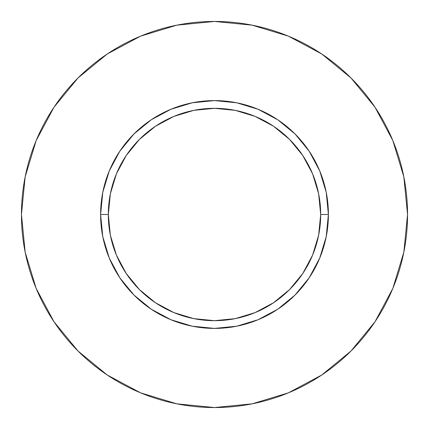 <?xml version="1.0" encoding="UTF-8"?>
<svg xmlns="http://www.w3.org/2000/svg" width="429" height="429" viewBox="0 0 429 429"><rect width="100%" height="100%" fill="white"/><g stroke="black" fill="none" stroke-linecap="round" stroke-linejoin="round"><path stroke-width="0.64" d="M320.678 214.5L328.399 214.5A113.9 113.9 0 0 1 214.5 328.399A113.9 113.9 0 0 1 100.6 214.5L108.323 214.5A106.177 106.177 0 0 1 214.5 108.323A106.177 106.177 0 0 1 320.678 214.5A106.177 106.177 0 0 1 214.5 320.678A106.177 106.177 0 0 1 108.323 214.5L110.36 235.215L116.404 255.132L126.217 273.488L139.42 289.58L155.512 302.783L173.868 312.596L193.785 318.64L214.5 320.678L235.215 318.64L255.132 312.596L273.488 302.783L289.58 289.58L302.783 273.488L312.596 255.132L318.64 235.215L320.678 214.5L318.64 193.785L312.596 173.868L302.783 155.512L289.58 139.42L273.488 126.217L255.132 116.404L235.215 110.36L214.5 108.323L193.785 110.36L173.868 116.404L155.512 126.217L139.42 139.42L126.217 155.512L116.404 173.868L110.36 193.785L108.323 214.5L100.6 214.5L102.788 192.278L109.272 170.914L119.798 151.222L133.961 133.961L151.222 119.798L170.914 109.272L192.278 102.788L214.5 100.6L236.722 102.788L258.086 109.272L277.777 119.798L295.039 133.961L309.202 151.222L319.728 170.914L326.212 192.278L328.399 214.5L326.212 236.722L319.728 258.086L309.202 277.777L295.039 295.039L277.777 309.202L258.086 319.728L236.722 326.212L214.5 328.399L192.278 326.212L170.914 319.728L151.222 309.202L133.961 295.039L119.798 277.777L109.272 258.086L102.788 236.722L100.6 214.5A113.9 113.9 0 0 1 214.5 100.6A113.9 113.9 0 0 1 328.399 214.5L320.678 214.5M407.55 214.5A193.05 193.05 0 0 0 214.5 21.45A193.05 193.05 0 0 0 21.45 214.5A193.05 193.05 0 0 1 214.5 21.45A193.05 193.05 0 0 1 407.55 214.5A193.05 193.05 0 0 1 214.5 407.55A193.05 193.05 0 0 1 21.45 214.5A193.05 193.05 0 0 0 214.5 407.55A193.05 193.05 0 0 0 407.55 214.5L403.839 176.839L392.857 140.621L375.016 107.245L351.008 77.992L321.755 53.984L288.379 36.143L252.161 25.161L214.5 21.45L176.839 25.161L140.621 36.143L107.245 53.984L77.992 77.992L53.984 107.245L36.143 140.621L25.161 176.839L21.45 214.5L25.161 252.161L36.143 288.379L53.984 321.755L77.992 351.008L107.245 375.016L140.621 392.857L176.839 403.839L214.5 407.55L252.161 403.839L288.379 392.857L321.755 375.016L351.008 351.008L375.016 321.755L392.857 288.379L403.839 252.161L407.55 214.5M375.016 107.245L351.008 77.992L321.804 54.022M107.245 53.984L77.992 77.992L54.022 107.196M53.984 321.755L77.992 351.008L107.196 374.978M321.755 375.016L351.008 351.008L374.978 321.804"/></g></svg>
